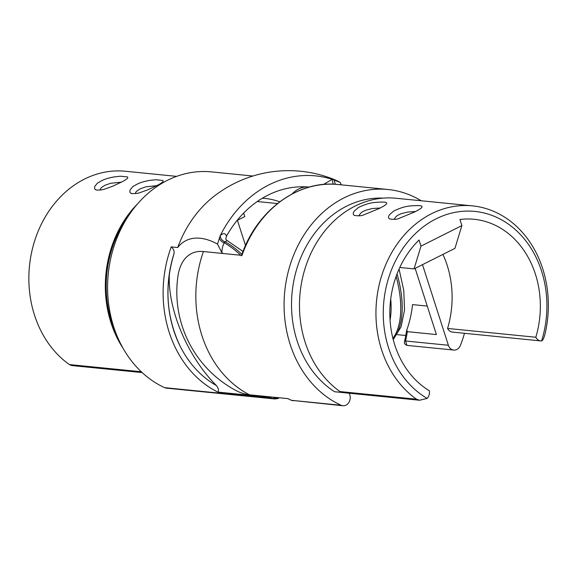 <?xml version="1.0" encoding="UTF-8"?>
<svg xmlns="http://www.w3.org/2000/svg" width="577" height="577" viewBox="0 0 577 577"><rect width="100%" height="100%" fill="white"/><g stroke="black" fill="none" stroke-linecap="round" stroke-linejoin="round"><path stroke-width="0.87" d="M461.881 225.578L459.927 219.491A90.69 75.097 -84.3 0 1 474.092 219.289A90.69 75.097 -84.3 0 1 535.824 337.249L447.579 328.443A7.912 6.549 95.7 0 0 452.476 332.107L540.721 340.913A7.912 6.549 95.7 0 0 541.608 340.928A98.595 81.645 95.7 0 0 497.1 217.551A98.595 81.645 95.7 0 0 391.112 270.801A98.595 81.645 95.7 0 0 427.189 398.426A7.912 6.549 95.7 0 0 429.331 390.759A90.69 75.097 -84.3 0 1 419.032 240.039L420.986 246.134L461.881 225.578L454.957 248.348L414.055 268.896L420.986 246.134M415.144 268.355L436.4 334.566L407.254 331.66L406.835 329.871A90.69 75.097 95.7 0 0 412.526 304.613L427.254 306.077M399.789 267.476L414.055 268.896M442.912 254.399A90.69 75.097 -84.3 0 1 447.579 328.443M427.189 398.426L419.558 400.25L416.486 399.197A103.874 86.009 -84.3 0 1 380.849 278.424A103.874 86.009 -84.3 0 1 472.455 205.874A103.874 86.009 -84.3 0 1 544.861 334.682C543.707 338.641 542.625 340.718 541.608 340.928M419.558 400.25L342.695 392.584A7.912 6.549 -84.3 0 1 340.004 391.567A103.874 86.009 -84.3 0 1 304.375 270.801A103.874 86.009 -84.3 0 1 395.981 198.25L472.455 205.874M383.063 198.135A102.814 85.136 95.7 0 0 295.222 274.501A102.814 85.136 95.7 0 0 334.552 391.733L342.024 392.475M535.824 337.249A7.912 6.549 95.7 0 0 540.721 340.913M379.183 208.535L363.842 214.839C362.024 215.834 358.952 216.043 354.624 215.473C352.857 214.68 352.756 213.223 354.328 211.088L357.769 208.066C358.144 207.157 368.58 203.292 367.982 203.804C371.162 202.642 376.485 202.073 383.957 202.073C386.157 202.21 387.052 202.743 386.648 203.674C386.835 204.099 382.645 206.84 382.818 206.602L379.183 208.535M414.481 212.055L399.14 218.366C397.322 219.354 394.25 219.563 389.915 218.993C388.155 218.2 388.054 216.743 389.626 214.608L393.067 211.586C393.442 210.677 403.878 206.811 403.28 207.323C406.46 206.169 411.783 205.592 419.255 205.592C421.455 205.729 422.35 206.263 421.946 207.193C422.133 207.619 417.936 210.367 418.116 210.122L414.481 212.055M415.57 211.499L407.492 212.076L401.203 213.714C395.656 216.137 397.697 215.61 395.909 216.721L394.12 219.411M380.272 207.98L372.201 208.557L365.905 210.194C360.358 212.617 362.399 212.091 360.611 213.202L358.822 215.885M464.492 333.304A111.779 92.558 -84.3 0 1 460.432 345.342A7.912 6.549 -84.3 0 1 453.731 350.059A7.912 6.549 -84.3 0 1 448.379 345.27L422.501 264.655M349.316 393.247L349.813 394.798A7.912 6.549 -84.3 0 1 342.897 405.746A7.912 6.549 -84.3 0 1 341.151 405.278A111.779 92.558 -84.3 0 1 287.13 276.376A111.779 92.558 -84.3 0 1 387.939 189.494A111.779 92.558 -84.3 0 1 421.181 200.76M241.366 255.863C256.534 210.533 298.042 179.779 338.245 184.539A111.779 92.558 95.7 0 0 241.987 255.38L203.436 251.536A77.924 38.681 -116.7 0 0 177.81 277.061A111.779 111.779 0 0 0 234.406 389.684A77.924 38.681 -116.7 0 0 249.43 394.791L287.981 398.635A111.779 92.558 95.7 0 0 291.457 400.323L342.897 405.746M405.876 335.511L397.192 334.646M405.155 338.987A2.64 1.991 14.3 0 0 405.032 339.312A2.64 1.991 14.3 0 0 405.537 340.993L406.922 345.385L453.731 350.059M406.648 330.607L405.032 339.312C403.929 343.466 404.138 343.813 406.922 345.385M309.279 187.078A106.384 88.093 95.7 0 0 226.465 236.217L225.773 238.957M292.222 193.872A87.444 43.405 63.3 0 1 305.839 186.84M279.744 201.791A90.69 75.097 95.7 0 0 264.793 198.409A90.69 75.097 95.7 0 0 262.384 198.214M252.899 176.028L211.456 171.888A111.779 92.558 95.7 0 0 110.647 258.77A111.779 92.558 95.7 0 0 164.669 387.672A7.912 6.549 95.7 0 0 166.407 388.148L274.681 398.945L267.093 397.005L217.839 392.093A111.779 92.558 -84.3 0 1 171.218 246.877L177.702 247.519A111.779 92.558 -84.3 0 1 213.822 196.454A121.271 121.271 0 0 1 334.069 179.497A91.931 45.633 -116.7 0 1 340.199 182.419L341.288 184.842M277.465 203.551L257.248 201.532M243.645 213.072L244.771 216.584L237.082 220.45M237.414 220.277L245.506 245.492M323.394 184.481L332.244 179.332A118.141 97.83 95.7 0 0 220.277 235.596C223.357 232.82 225.419 233.029 226.465 236.217M332.244 179.332L340.199 182.419M177.702 247.519A91.931 45.633 63.3 0 1 217.5 244.071L220.277 235.596M171.218 246.877C173.446 248.651 174.384 250.872 174.038 253.548A106.824 88.454 95.7 0 0 180.262 346.409L180.262 346.409A106.824 88.454 95.7 0 0 216.418 385.559A91.931 45.633 63.3 0 1 169.4 273.361M176.641 176.367L125.368 171.254A103.874 86.009 95.7 0 0 33.762 243.804A103.874 86.009 95.7 0 0 69.391 364.57L71.699 365.551L142.144 372.583M136.706 184.344C139.721 182.996 141.242 182.029 149.45 180.428L155.66 179.735L162.909 180.457L163.096 181.373C162.613 182.238 160.961 183.421 158.156 184.921L148.109 189.703L140.276 192.545C137.968 193.641 130.431 193.93 131.073 193.172C130.099 193.043 129.731 192.054 129.962 190.215C133.568 185.231 132.515 187.078 136.706 184.344M101.408 180.825C104.423 179.476 105.944 178.502 114.152 176.908L120.362 176.209L127.611 176.937L127.798 177.853C127.315 178.719 125.671 179.894 122.858 181.402L112.811 186.183L104.978 189.025C102.67 190.121 95.133 190.403 95.782 189.653C94.801 189.523 94.433 188.535 94.664 186.696C98.27 181.712 97.217 183.551 101.408 180.825M137.542 203.883A103.874 86.009 95.7 0 0 123.125 348.385M127.769 216.938A102.814 85.136 95.7 0 0 116.128 333.657M121.43 182.159L110.618 183.284L104.891 185.311C99.547 188.564 100.787 188.679 99.972 190.064M156.72 185.679L145.916 186.804L140.189 188.83C134.845 192.083 136.085 192.199 135.27 193.591M225.838 239.383L226.97 240.414L224.28 242.794C222.823 245.369 222.001 248.644 221.813 252.618L217.5 244.071M180.262 346.409C166.284 317.119 164.229 286.12 174.095 253.404L174.038 253.548M216.418 385.559C218.568 388.48 219.044 390.658 217.839 392.093M279.001 397.733A91.216 45.28 63.3 0 1 278.814 397.906L278.806 397.935A6.852 6.773 8.4 0 1 273.152 398.491L164.669 387.672M278.814 397.906L273.13 398.281M332.309 179.353A5.272 1.14 -104.1 0 0 333.297 184.207M334.335 180.053A5.272 1.125 -103.8 0 0 335.367 184.308M241.922 254.306A91.216 45.28 -116.7 0 0 225.297 241.835A5.272 3.75 45.8 0 1 220.241 235.668M240.732 255.25A91.216 45.28 63.3 0 0 224.28 242.794A5.272 3.758 45.3 0 1 219.347 237.832M416.486 399.197L340.004 391.567M287.656 398.527L291.205 400.25A2.64 1.421 114.5 0 0 291.457 400.323L341.151 405.278M203.436 251.536A111.779 92.558 95.7 0 0 249.43 394.791M407.254 331.66A110.943 55.075 63.3 0 1 405.537 340.993L448.379 345.27M293.368 400.813L291.205 400.25A2.64 1.421 114.5 0 1 290.988 400.106M390.052 320.011A84.365 41.876 -116.7 0 0 390.716 298.994M69.391 364.57L141.242 371.739M267.093 397.005A84.365 41.876 -116.7 0 0 267.685 396.608M223.184 253.505A84.365 41.876 -116.7 0 0 221.813 252.618M393.117 339.247A91.216 45.28 -116.7 0 0 397.055 273.895M396.118 276.405A91.216 45.28 63.3 0 1 392.901 338.41M338.245 184.539L387.939 189.494M399.06 269.062L403.77 290.455L404.527 310.08L401.094 326.813L393.218 339.644M226.97 240.414L242.989 251.478M274.681 398.945L277.436 398.671L279.405 397.777"/></g></svg>
